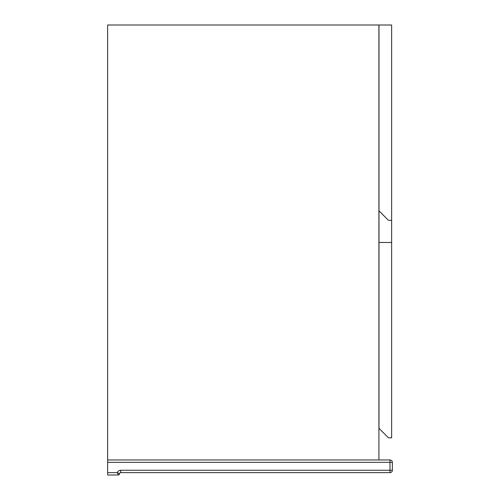 <?xml version="1.0" encoding="UTF-8"?>
<svg xmlns="http://www.w3.org/2000/svg" width="500" height="500" viewBox="0 0 500 500"><rect width="100%" height="100%" fill="white"/><g stroke="black" fill="none" stroke-linecap="round" stroke-linejoin="round"><path stroke-width="0.75" d="M378.913 459.975L378.913 25L107.644 25L107.644 459.975L389.981 459.975L389.981 462.344L107.644 462.344L107.644 459.975M391.644 242.488L391.644 25L378.988 25L378.988 428.338L388.481 437.831L391.644 437.831L391.644 242.488L378.988 242.488M378.988 210.85L388.481 220.344L391.644 220.344M389.981 472.625L120.694 472.625A1.188 1.188 0 0 0 119.506 473.812L117.338 472.625A3.556 3.556 0 0 1 120.694 470.256L389.981 470.256L389.981 462.344L392.356 462.344L392.356 470.256L389.981 470.256L389.981 472.625A2.375 2.375 0 0 0 392.356 470.256A2.375 2.375 0 0 1 389.981 472.625M120.694 470.256L120.694 472.625A1.188 1.188 0 0 0 119.506 473.812A1.188 1.188 0 0 1 118.319 475L107.644 475L107.644 462.344M392.356 462.344A2.375 2.375 0 0 0 389.981 459.975A2.375 2.375 0 0 1 392.356 462.344M119.506 473.812L117.338 472.625L118.319 475A1.188 1.188 0 0 0 119.506 473.812M107.644 472.625L117.338 472.625"/></g></svg>
